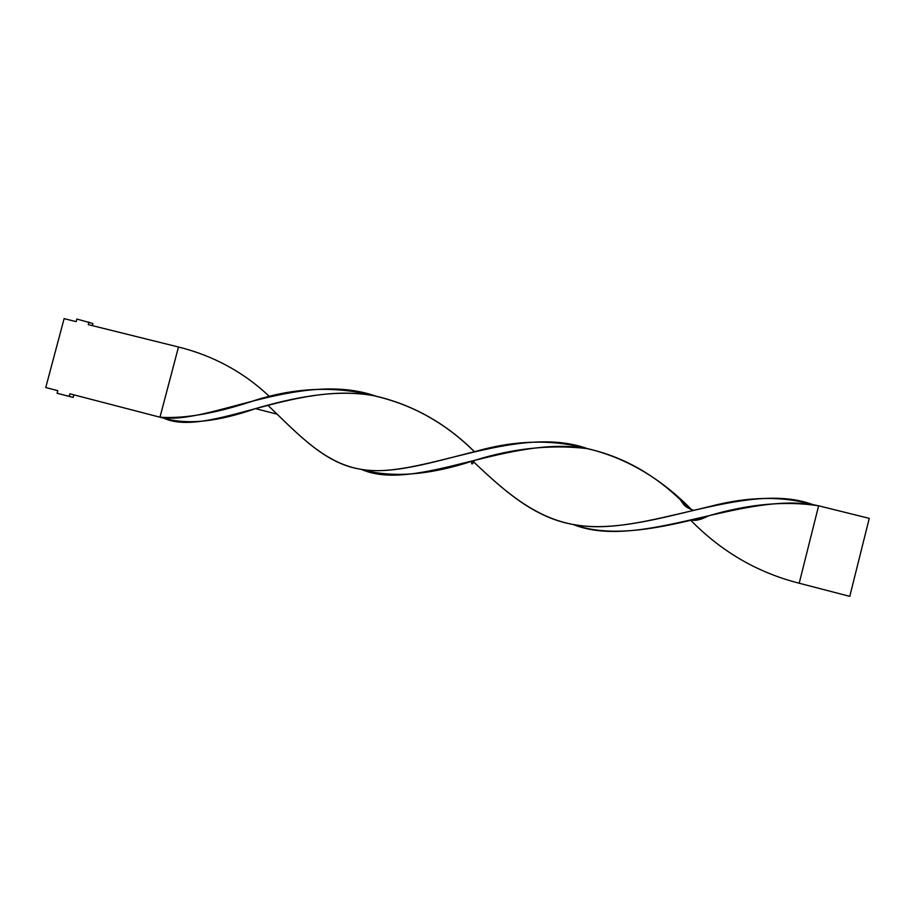 <?xml version="1.0" encoding="UTF-8"?>
<svg xmlns="http://www.w3.org/2000/svg" width="915" height="915" viewBox="0 0 915 915"><rect width="100%" height="100%" fill="white"/><g stroke="black" fill="none" stroke-linecap="round" stroke-linejoin="round"><path stroke-width="1.37" d="M57.794 390.671L45.75 387.537L64.119 318.637L45.75 387.537L57.794 390.671L57.096 393.267L57.794 390.671M76.174 321.634L64.119 318.637L76.174 321.634L76.871 319.038L76.174 321.634M92.85 323.521L76.871 319.038L92.85 323.521L92.289 325.626L92.85 323.521M88.286 324.631L88.972 322.046L88.286 324.631L178.494 347.014L88.286 324.631M159.953 417.206L69.883 393.805L69.185 396.401L73.211 397.373L73.875 394.845L73.211 397.373L57.096 393.267L69.185 396.401L69.883 393.805L159.953 417.206C185.082 418.956 217.507 413.1 257.229 399.626C297.615 387.262 337.063 386.061 375.573 396.035C299.663 369.694 206.618 426.115 159.976 417.206L178.494 347.014L159.953 417.206L163.899 418.224C207.499 438.033 295.007 380.102 374.99 395.932C412.768 404.704 445.902 423.29 474.393 451.667M573.11 524.455C639.825 551.459 743.826 490.497 816.901 505.457L818.616 505.801C785.356 500.665 748.756 503.993 708.793 515.774C659.189 528.573 611.083 538.294 573.11 524.455M813.504 504.748L811.559 504.142C743.643 480.112 643.439 538.203 574.094 524.638C534.783 518.176 504.257 491.035 472.598 460.897M473.673 461.903C505.24 492.041 536.076 518.508 575.443 524.867C614.583 531.649 662.929 517.558 710.498 506.327C748.607 496.319 783.171 495.861 814.167 504.966M701.782 518.954L700.513 517.799L701.782 518.954M691.626 509.758L680.245 499.624C652.269 472.998 621.045 455.956 586.595 448.522C550.578 444.381 513.212 448.339 474.485 460.405C429.695 475.285 391.929 478.259 361.162 469.338M269.548 396.584C243.882 372.268 213.527 355.741 178.494 347.014C213.527 355.741 243.882 372.268 269.548 396.584M473.49 451.896L473.57 450.923C444.793 422.57 411.361 404.133 373.309 395.623C335.107 388.738 292.503 397.876 255.468 408.628L277.199 414.186C304.958 441.545 329.549 464.26 361.196 469.349C392.661 474.771 432.738 462.132 476.383 451.187C515.957 440.024 553.118 439.2 587.853 448.75L586.87 448.442C514.653 422.982 417.995 480.329 360.487 469.223L361.825 469.567C416.234 493.139 511.794 433.47 588.894 448.945C627.107 458.369 661.648 478.911 692.506 510.559M799.207 583.232C757.609 572.676 721.42 551.654 690.653 520.178C721.42 551.654 757.609 572.676 799.207 583.232L818.616 505.801L869.25 518.359L818.616 505.801L799.207 583.232L849.772 596.363L799.207 583.232M360.487 469.223C325.603 463.768 299.56 435.78 267.866 405.219M255.468 408.628C217.541 421.941 186.854 425.086 163.396 418.041M869.25 518.359L849.772 596.363L869.25 518.359M572.882 524.421L574.094 524.638M814.865 505.08L811.559 504.142M471.774 461.114C471.282 465.117 472.186 464.889 474.485 460.405M693.684 510.273C684.157 507.31 683.265 503.685 680.245 499.624M587.613 448.705L586.87 448.442M691.843 519.892C694.897 521.195 700.547 519.812 708.793 515.774"/></g></svg>
